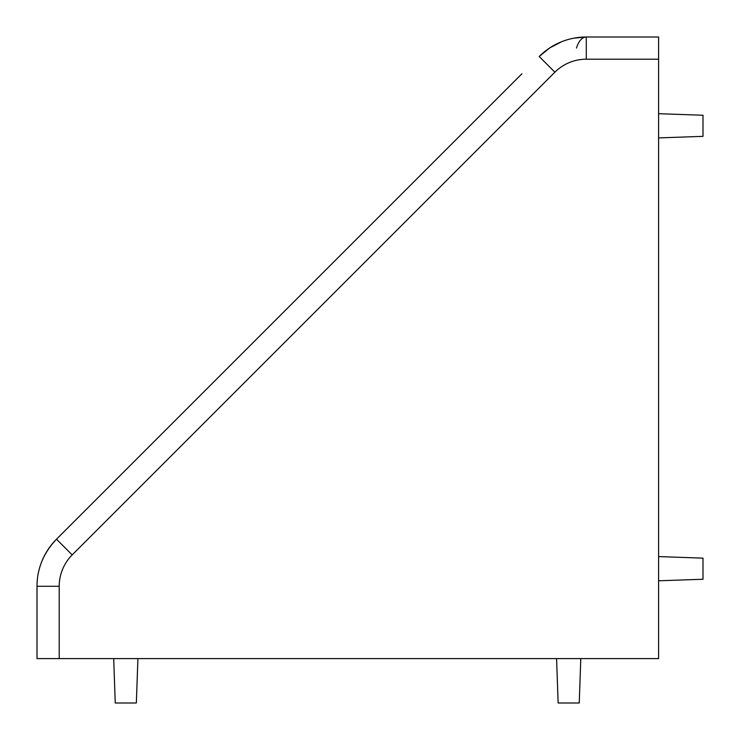 <?xml version="1.0" encoding="UTF-8"?>
<svg xmlns="http://www.w3.org/2000/svg" width="740" height="740" viewBox="0 0 740 740"><rect width="100%" height="100%" fill="white"/><g stroke="black" fill="none" stroke-linecap="round" stroke-linejoin="round"><path stroke-width="1.11" d="M658.6 37L586.284 37L658.6 37L658.6 59.2L586.284 59.2A44.4 44.4 0 0 0 554.889 72.206L72.206 554.889A44.4 44.4 0 0 0 59.2 586.284L59.2 658.6L37 658.6L37 586.284C37.065 568.542 43.568 552.845 56.508 539.192L521.931 73.769M59.2 658.6L658.6 658.6L658.6 59.2M59.2 586.284L37 586.284A66.6 66.6 0 0 1 56.508 539.192A66.6 66.6 0 0 0 37 586.284L37 658.6M561.558 41.764L549.7 47.952L539.192 56.508A66.6 66.6 0 0 1 586.284 37L625.3 37L586.284 37A22.2 11.331 90 0 0 576.488 48.044M658.6 113.692L703 115.246L703 136.354L658.6 137.908M658.6 556.582L703 558.136L703 579.244L658.6 580.798M137.908 658.6L136.354 703L115.246 703L113.692 658.6M580.798 658.6L579.244 703L558.136 703L556.582 658.6M554.889 72.206L539.192 56.508A66.6 66.6 0 0 1 586.284 37L574.074 38.129M56.508 539.192L72.206 554.889M586.284 59.2L586.284 37"/></g></svg>
